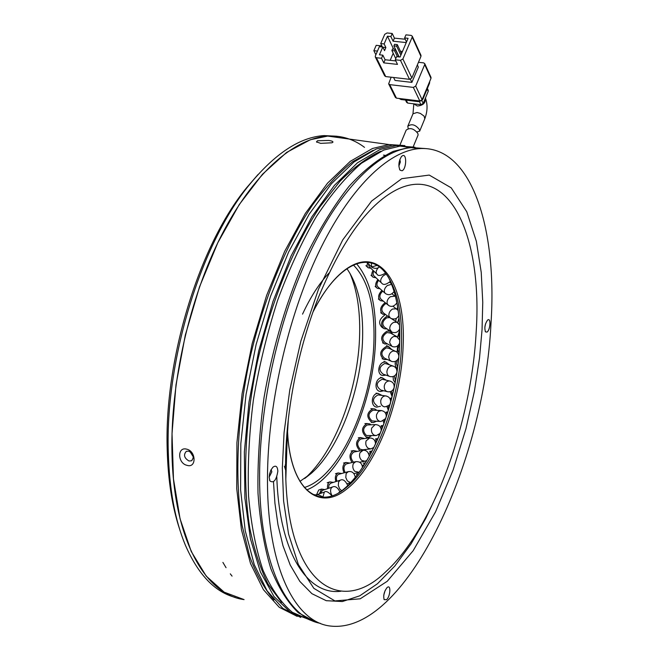 <?xml version="1.0" encoding="UTF-8"?>
<svg xmlns="http://www.w3.org/2000/svg" width="659" height="659" viewBox="0 0 659 659"><rect width="100%" height="100%" fill="white"/><g stroke="black" fill="none" stroke-linecap="round" stroke-linejoin="round"><path stroke-width="0.99" d="M258.023 174.528L246.458 187.922C199.273 245.37 164.058 359.402 167.213 449.982C168.078 480.609 172.238 507.092 179.709 529.441M235.205 597.392C214.85 592.021 198.252 574.64 185.401 545.24C175.105 520.536 169.396 489.621 168.292 452.494C165.088 360.086 201.086 243.533 249.127 185.055C274.951 153.539 299.969 137.047 324.154 135.589L336.963 136.24M349.954 273.312C357.005 289.861 360.226 310.282 359.633 334.583C358.504 388.991 335.077 452.082 304.804 478.401L304.672 478.516M346.865 268.683L348.133 270.454C358.447 286.508 363.274 309.013 362.607 337.985C361.511 389.28 339.385 448.903 311.064 473.516L299.919 481.416M364.509 147.361C353.628 139.115 341.354 135.35 327.688 136.075L310.298 139.749L286.574 152.46L262.513 174.215L239.209 204.619L217.816 242.701L199.512 286.879L185.319 335.069L176.002 384.815L172.024 433.581L173.465 478.92L180.055 518.757L191.234 551.492L206.226 576.123L224.151 592.153L244.085 599.599C205.559 594.739 173.712 539.902 171.983 453.458C170.294 382.928 189.57 297.901 221.284 235.724C253.105 173.531 293.98 138.168 327.688 136.075L338.808 136.471L349.328 139.065M353.405 265.009C367.903 279.828 374.749 304.928 373.95 340.308C372.763 403.226 339.253 477.322 304.31 487.503M383.439 155.112L386.866 155.582M356.56 263.765C370.053 279.704 376.38 304.886 375.539 339.327C374.263 402.287 341.799 476.366 306.649 489.958M413.053 147.179L418.111 134.938L417.855 133.464C413.877 128.48 409.989 127.36 406.183 130.111L400.013 144.914M408.209 128.513L407.789 126.256C411.611 123.472 415.491 124.592 419.445 129.609L419.701 131.1L416.752 131.989M411.867 77.968L402.888 58.98L412.196 37.11L420.961 56.361L411.867 77.968L409.503 79.319L385.737 76.576L376.38 57.72L381.512 58.28L383.769 62.869L397.492 64.393L395.285 59.788L396.627 56.658L400.087 57.028L408.078 38.313L404.618 37.958L406.496 42.011M420.92 55.241L420.961 56.361M375.391 57.168L384.65 75.81L385.737 76.576M404.618 37.958L405.944 34.861L411.125 35.38L412.262 36.196L412.196 37.11M402.888 58.98L400.483 60.356L395.285 59.788M393.588 77.482L395.029 80.423L411.891 82.391L410.392 79.228M411.891 82.391L418.333 67.07L417.353 64.936M405.211 39.243L394.411 38.131L392.212 33.477L387.097 32.958L384.724 34.326L380.721 43.576L382.377 46.978M382.895 47.234L385.877 47.547L384.543 50.636L382.788 47.028L379.378 46.665L375.35 55.974L375.284 56.954L376.38 57.72M391.133 77.202L388.653 83.858L389.724 84.624L413.341 87.408L419.808 101L396.438 98.142L389.724 84.624M415.697 86.065L424.701 64.582L430.978 78.388L422.122 99.682L415.697 86.065L413.341 87.408M418.457 62.3L423.646 62.869L424.758 63.676L424.701 64.582M385.877 47.547L384.131 43.931L380.721 43.576M392.212 33.477L390.886 36.558L387.467 36.212L384.131 43.931M381.858 45.916L376.198 45.323L373.859 50.702L375.869 54.763M377.459 51.089L373.859 50.702M382.788 47.028L379.436 54.788L382.854 55.158L381.512 58.28M383.769 62.869L385.103 59.755L395.837 60.941M382.854 55.158L385.103 59.755M394.411 38.131L393.085 41.212L390.886 36.558M406.257 42.571L393.085 41.212M393.604 49.087L387.467 36.212M402.46 51.476L400.433 51.262M393.192 53.272L390.177 60.315M401.545 53.618L397.295 44.606L394.552 44.318L393.884 45.875L399.14 56.929M398.926 56.905L395.301 49.268L392.55 48.972L391.883 50.529L395.771 58.651M430.978 78.388L430.945 77.276M419.808 101L422.122 99.682M388.761 84.072L395.367 97.384L396.438 98.142M393.884 45.875L396.636 46.163L397.295 44.606M400.886 55.158L396.636 46.163M391.883 50.529L394.634 50.825L395.301 49.268M397.451 56.748L394.634 50.825M399.148 98.479L401.026 99.517L400.598 98.652M417.938 100.778L418.358 101.643L401.026 99.517M418.358 101.643L421.793 100.563L422.979 99.007L422.674 98.356M429.24 82.564L429.544 83.215L422.979 99.007M429.544 83.215L429.684 81.502M419.445 101.626L420.912 104.699L407.657 103.068L406.241 100.16M427.139 88.998L428.218 91.321L423.202 103.389L421.842 100.522M405.499 100.069L406.587 102.293L407.657 103.068M428.218 91.321L428.169 90.201M420.912 104.699L423.202 103.389M390.433 333.05L387.031 332.548C382.195 335.835 381.561 339.179 385.128 342.589L391.207 346M387.649 344.006L384.526 343.916C380.012 339.599 380.82 335.357 386.94 331.197L390.136 331.23L392.962 334.434M399.716 332.251L398.703 335.678L399.716 338.635M397.558 336.98L399.675 330.381M389.724 317.622L386.726 317.803C382.319 321.081 381.668 324.294 384.774 327.424L390.96 331.493M387.138 328.981L384.065 328.709C380.136 324.739 380.96 320.678 386.545 316.518L387.747 316.147M392.962 319.063L393.151 319.772M384.568 315.241C378.991 319.384 378.167 323.437 382.088 327.408L383.077 328.058M386.19 303.486L385.441 303.824C381.446 307.086 380.795 310.125 383.489 312.967L389.84 317.704M385.704 314.623L382.698 314.211C379.287 310.62 380.111 306.764 385.161 302.638M382.739 291.138C379.493 294.367 379.007 297.135 381.281 299.441L387.846 304.845M383.349 301.147L380.416 300.652C377.615 297.901 378.118 294.491 381.915 290.413M378.628 280.289C376.536 283.197 376.371 285.462 378.142 287.077L384.963 293.107M380.062 288.774L377.22 288.255C374.971 286.187 375.193 283.304 377.887 279.597M373.793 271.08L373.076 273.238L373.431 275.371L381.215 282.695M375.877 277.736L373.126 277.233C371.388 275.75 371.371 273.46 373.06 270.379M368.348 263.781L369.155 266.64L376.635 273.806M370.811 268.229L368.159 267.793L367.508 267.117L367.022 265.478L367.5 262.957M312.885 494.489L316.172 494.934M322.473 490.37L320.422 493.451M319.393 493.813L321.567 489.069L324.805 489.588M321.567 489.069L318.676 490.049L316.501 494.818M330.867 483.171L328.998 484.777L328.561 488.319M327.614 488.64C327.161 485.222 327.935 482.965 329.937 481.886L333.355 482.388M339.08 474.233L338.602 474.373C336.494 475.584 335.909 477.89 336.848 481.284M335.868 481.589C334.731 477.338 335.489 474.464 338.125 472.956L341.708 473.491M347.005 463.747L346.453 463.878C343.66 465.666 343.224 468.541 345.143 472.511M344.031 472.832C342.005 467.939 342.672 464.488 346.024 462.461L349.756 463.088M354.534 451.901L353.908 452.016C350.382 454.529 350.168 457.84 353.282 461.967L353.545 462.165M352.063 462.527C348.866 457.272 349.361 453.293 353.545 450.583L357.392 451.366M361.593 438.886L360.877 438.976C356.881 441.687 356.643 445.113 360.176 449.265L362.878 449.792L370.3 448.952M360.185 450.838L359.707 450.567C355.234 445.319 355.531 440.978 360.597 437.535L364.534 438.532M365.827 449.454L364.888 450.402M368.084 424.931L367.277 424.964C362.763 427.856 362.483 431.373 366.453 435.517L375.564 435.583M371.536 435.731L368.694 437.296L366.058 436.884C361.033 431.637 361.379 427.18 367.096 423.523L369.814 423.926L371.075 424.791M373.925 410.236L373.035 410.203C367.953 413.226 367.631 416.801 372.055 420.936L380.111 421.439M376.446 421.258L373.48 422.559L371.734 422.345C366.124 417.114 366.536 412.583 372.961 408.753L374.806 408.967L376.932 410.359M379.032 395.029L378.068 394.898C372.401 398.011 372.014 401.619 376.899 405.713L377.195 405.755M380.465 406.232L376.651 407.147C369.996 406.273 371.412 393.094 378.126 393.448L381.981 395.4M383.299 379.51L382.187 379.271C376.083 382.401 375.605 386.001 380.762 390.046L386.94 391.57M383.662 390.762L380.531 391.479C373.381 391.084 375.251 377.055 382.36 377.829L386.207 380.194M386.66 363.875L384.741 363.488C379.04 366.717 378.497 370.259 383.11 374.123L389.181 376.256M385.91 375.111L382.755 375.531C376.305 374.625 378.217 362.153 384.823 362.063L386.001 362.129L389.469 364.831M389.057 348.331L386.363 347.845C381.091 351.115 380.498 354.583 384.576 358.232L390.606 360.992M387.245 359.452L384.082 359.6C378.925 354.97 379.683 350.588 386.355 346.445L388.571 346.527L391.734 349.525M399.181 320.34L399.453 324.541M397.632 322.646L399 318.124M396.24 318.379L395.647 321.386M397.105 309.252L397.608 306.937M362.392 466.168L365.416 462.857M371.05 453.03L369.271 455.624M368.809 453.614L372.088 451.053M377.228 440.36L375.391 442.041M374.806 440.632L377.813 438.672L375.556 438.828M382.591 427.32L381.017 428.416M379.683 433.96L379.798 434.396M379.123 436.003L378.67 434.767M380.424 427.139L383.2 425.681L381.091 425.681M387.228 413.885L386.125 414.519M384.148 420.384L384.592 421.809M384.024 423.399L383.068 421.019M385.589 413.251L387.731 412.27M391.158 400.153L390.589 400.458M388.044 406.051L388.835 408.596M388.357 410.195L386.891 406.578M390.186 399.123L391.57 398.538M391.43 391.182L392.451 394.93M392.064 396.545L390.219 391.677M394.024 384.922L394.7 384.625M394.403 375.927L395.4 380.976M395.087 382.615L393.357 379.996L393.085 376.528M398.571 358.554L398.118 358.99M397.319 360.053L396.364 363.71L397.616 366.865M397.393 368.538C395.351 366.849 394.716 364.435 395.499 361.297M399.527 345.118C397.501 347.886 397.352 350.423 399.074 352.722M397.146 352.252L397.599 345.901M425.121 148.53L411.249 147.624C380.062 150.252 341.337 187.164 310.34 251.664C279.441 316.147 259.572 404.025 259.597 476.35C259.333 562.382 286.146 617.186 320.34 623.34M490.988 323.544C484.34 463.903 404.939 634.592 330.456 626.05C295.158 622.417 267.01 567.284 267.48 478.409C267.612 405.919 287.53 317.786 318.355 253.097C349.27 188.383 387.797 151.339 418.745 148.662C471.333 144.239 497.454 228.121 490.988 323.544M277.843 471.234C277.513 466.415 275.882 465.065 272.941 467.182L270.915 470.048L269.547 473.986L269.185 477.231L269.943 480.971C273.732 483.442 276.368 480.189 277.843 471.234M269.185 477.058L271.846 471.836L271.129 469.628M383.76 595.283L385.062 590.653M386.594 599.665C390.433 596.346 391.141 584.162 387.286 587.416L387.022 587.639C384.082 591.609 383.134 595.612 384.172 599.649L386.594 599.665M484.851 327.317L485.526 323.874M487.05 332.07C490.337 330.044 491.112 317.407 487.767 319.953L487.52 320.15C484.892 324.088 484.225 328.001 485.518 331.897L487.05 332.07M398.868 166.101L400.351 162.023L399.832 159.494M402.056 170.763C406.455 169.231 407.04 153.506 402.6 155.664L401.488 156.504C398.604 161.282 398.135 165.846 400.071 170.195L402.056 170.763M320.636 143.365L316.468 141.85L317.481 140.754L328.717 140.449C331.848 140.911 333.24 141.504 332.894 142.229L331.955 142.789L320.636 143.365M187.065 465.353C177.469 463.368 177.082 446.341 186.761 449.183C196.275 451.275 196.555 468.417 187.065 465.353M188.787 451.143L186.349 451.308C183.284 454.809 184.149 458.038 188.968 460.987L191.456 460.806C194.487 457.288 193.598 454.067 188.787 451.143M373.216 150.268L352.59 161.743C339.006 172.691 325.546 187.263 312.209 205.476C285.94 244.67 263.172 300.043 249.604 359.707C237.001 419.569 234.596 479.217 242.117 525.536L249.794 556.756C256.516 574.648 264.58 589.039 273.996 599.921M193.351 456.975L190.031 451.654M404.873 145.614L392.682 145.062L376.24 149.008L354.081 161.916L331.411 183.754L309.219 214.142L288.568 252.158L270.544 296.286L256.112 344.525L246.038 394.51L240.815 443.746L240.601 489.826L245.23 530.676L254.267 564.681L267.06 590.761L282.826 608.372L300.751 617.467M309.252 619.559L290.635 612.483L274.053 596.601L260.371 571.872L250.412 538.741L244.901 498.229L244.357 451.95L248.995 402.039L258.699 351.008L272.974 301.484L291.056 256.013L311.913 216.753L334.434 185.344L357.466 162.806L379.996 149.527L396.372 145.573L413.094 147.188M381.108 151.166L379.93 151.619C366.849 157.773 353.512 167.683 339.929 181.365L319.912 206.877C293.716 246.309 270.964 301.987 257.389 361.923C244.786 422.057 242.347 481.886 249.819 528.238C254.316 550.224 260.445 568.915 268.205 584.327L281.533 602.425M414.956 147.212L400.079 146.084L383.752 150.063L361.486 163.218C346.197 176.439 331.164 194.216 316.386 216.539C302.061 241.252 289.144 269.177 277.62 300.323C267.216 332.721 259.135 365.967 253.369 400.054C249.118 433.836 247.512 465.831 248.558 496.038C251.087 524.531 255.923 549.293 263.048 570.323C271.294 588.849 281.063 602.845 292.357 612.318L310.562 620.259M315.826 622.112L298.362 612.755C287.621 602.408 278.428 587.671 270.783 568.528C264.259 546.962 259.992 521.854 257.998 493.187C257.455 462.915 259.465 431.019 264.045 397.509C272.678 346.955 287.555 297.366 306.682 254.827C320.052 228.006 334.179 205.163 349.072 186.283C364.065 170.006 378.768 158.374 393.201 151.381L409.387 147.369L424.182 148.497M297.225 616.387L279.235 607.277L263.394 589.648L250.535 563.577L241.433 529.597L236.746 488.78L236.919 442.749L242.108 393.58L252.166 343.66L266.598 295.496L284.639 251.433L305.315 213.491L327.548 183.153L350.267 161.356L372.5 148.481L388.991 144.552L403.036 145.474M232.059 576.114L230.304 573.849M226.045 567.679L222.907 562.415M425.401 98.1L425.483 98.273C427.765 104.6 427.534 111.42 424.808 118.735L424.108 116.149L420.417 113.455L417.065 112.491L412.995 113.768L413.819 103.85L417.32 106.008C422.979 105.58 425.706 103.002 425.483 98.273L425.409 98.076M400.483 60.356L409.503 79.319M399.601 343.1C398.085 346.453 395.573 347.581 392.072 346.477L389.691 342.902C389.766 339.731 391.207 337.556 394 336.378L397.402 336.873M399.634 328.932C397.921 332.375 395.293 333.396 391.734 332.012L389.766 329.121C389.642 326.09 390.96 323.824 393.728 322.333L396.99 322.251L397.772 322.753M398.736 315.472C397.097 318.898 394.362 319.821 390.54 318.223L388.934 315.999C388.604 313.14 389.798 310.817 392.517 309.038L396.446 308.774L397.138 309.285M396.899 302.901C394.189 306.476 391.38 307.283 388.456 305.348L387.204 303.725C386.668 301.089 387.731 298.749 390.383 296.707L394.906 296.171L395.524 296.665L392.056 293.856M394.115 291.451C391.553 294.845 388.686 295.562 385.507 293.584L384.584 292.505C383.851 290.125 384.765 287.802 387.327 285.52L391.652 284.293M390.416 281.319C386.232 284.688 383.332 285.298 381.701 283.148L381.083 282.513C380.152 280.437 380.918 278.164 383.381 275.693L386.298 274.045M385.556 273.098C380.853 275.791 378.019 276.162 377.063 274.21L376.75 273.938C375.663 272.324 376.19 270.239 378.307 267.678M376.915 265.412L371.635 266.961C369.954 266.047 375.696 270.478 379.296 266.977M371.618 266.953L371.445 263.081M315.793 495.774L316.773 495.066M322.984 496.861L324.343 492.092C325.81 490.634 328.322 491.853 331.897 495.741M332.078 495.683L331.749 495.148C330.258 492.018 330.2 489.497 331.576 487.578L332.655 486.943M341.692 490.807L339.624 488.871L338.289 485.345L338.611 481.943L340.151 480.238C342.845 478.788 345.374 480.543 347.746 485.502M350.547 482.643L347.326 480.881L345.794 477.52L346.14 473.483L348.356 471.605M359.097 472.264L354.74 471.35C352.738 468.92 352.285 466.308 353.381 463.532L355.868 461.613M366.915 460.394L365.004 461.251L361.758 460.443C359.616 458.302 359.023 455.74 359.987 452.758L363.027 450.311M373.966 447.329L371.009 448.87L368.299 448.342C366.017 446.505 365.284 444.018 366.099 440.879L369.748 437.897M380.243 433.301L376.371 435.558L374.279 435.237C371.874 433.721 370.992 431.34 371.651 428.095L375.103 424.61L375.943 424.569M385.713 418.531L381.001 421.488L379.609 421.315C377.096 420.137 376.083 417.897 376.561 414.577L378.381 411.455L381.528 410.549M390.342 403.234C390.565 404.577 388.736 405.779 384.872 406.842L384.238 406.776C381.635 405.952 380.474 403.868 380.778 400.532C381.462 397.657 383.011 396.117 385.424 395.886L386.405 396.026M394.049 387.805C393.036 390.68 390.993 392.014 387.929 391.808C385.35 391.248 384.115 389.354 384.238 386.141C384.897 382.854 386.611 381.124 389.37 380.96L390.507 381.207M396.792 372.689C395.647 375.778 393.431 377.08 390.153 376.602C387.986 375.984 386.899 374.32 386.907 371.61C387.377 368.315 389.008 366.412 391.8 365.893L393.744 366.289M398.646 357.746C397.319 360.984 394.955 362.211 391.537 361.42L389.502 359.88L388.728 357.129C389.008 353.875 390.548 351.824 393.349 350.967L396.051 351.445M287.431 427.856L287.481 429.462C289.186 488.36 318.289 512.447 346.477 489.25C376.371 466.77 401.397 401.496 403.135 345.835C405.928 289.705 383.711 248.69 351.857 265.602C338.034 272.884 325.076 288.345 313.009 311.995C336.897 264.037 368.323 250.346 385.424 272.925C397.171 288.84 402.525 313.058 401.479 345.588C399.774 400.565 375.284 464.974 345.769 487.94L338.668 492.743M340.827 491.466L345.769 487.94C318.223 511.557 289.515 489.052 287.481 429.462L285.817 479.241L285.586 463.541C285.775 410.763 298.519 346.823 319.071 295.899C343.471 237.874 370.07 202.124 398.868 188.655C451.794 164.874 482.404 240.263 476.177 331.839C471.342 423.235 433.177 529.037 385.284 572.193C340.423 615.934 289.317 584.401 285.817 479.241L285.594 463.392L288.378 418.737M482.05 329.731L482.759 302.275L481.235 272.373L476.358 241.334L466.77 211.761L451.242 187.848L429.248 175.08L401.768 178.671L371.61 201.044L342.705 239.95L318.528 289.103L300.883 341.065L289.771 389.988L284.07 432.658L282.332 468.112L283.592 500.881L288.551 534.012L298.37 564.541L313.849 588.347L334.912 600.917L360.209 598.809L387.253 581.271L413.135 550.743L435.508 511.936L453.145 469.941L465.929 428.844L474.431 391.174L479.513 358.068L482.05 329.731M302.547 314.137C310.554 296.904 319.401 283.189 329.088 272.983M399.585 343.701C397.896 400.375 372.492 466.86 342.194 490.411C372.722 466.646 397.921 400.425 399.651 343.825C400.598 315.974 396.784 293.634 388.209 276.805M438.342 491.647L425.706 518.567L411.092 543.823L394.84 566.007L377.475 583.734L359.723 595.827L342.383 601.535L326.238 600.687L311.921 593.693L299.853 581.419L290.224 565.043L282.999 545.8L277.999 524.885L274.935 503.27L273.485 481.737M340.901 591.238C307.695 595.678 279.276 553.181 276.796 476.786M285.602 470.04L284.408 466.251M287.027 443.112L286.55 438.564M285.232 464.908L286.195 468.03M246.458 187.922L249.127 185.055M311.064 473.516L304.804 478.401M324.154 135.589L388.991 144.552M424.808 118.735L419.701 131.1M412.262 36.196L421.027 55.455M431.044 77.49L424.758 63.676M428.276 90.415L427.361 88.454M412.995 113.768L407.789 126.256M389.56 332.573L396.537 336.395L399.683 340.11M388.159 330.143L390.136 331.23M382.558 342.812L383.439 343.306M391.512 318.717L396.99 322.251L399.469 324.928M392.978 306.237L398.118 310.381M380.696 312.72L381.816 313.552M378.381 298.98L379.633 300.01M389.766 282.324L391.462 283.807M375.128 286.41L376.528 287.645M370.968 275.231L372.516 276.673M365.918 265.643L367.615 267.274M367.145 262.611L371.256 266.598M366.453 262.274L370.729 262.892M315.282 495.584L316.468 495.164C316.691 494.135 318.931 494.785 323.198 497.125M314.821 495.403L324.343 492.092M322.103 490.494L332.276 487.075C335.052 485.667 337.622 487.298 339.986 491.985M330.447 483.302L340.151 480.238M327.185 482.75L329.937 481.886M347.367 483.574L350.473 482.717M338.602 474.373L347.861 471.745C351.848 470.888 354.32 472.717 355.267 477.231M335.505 473.706L338.125 472.956M353.998 473.541L357.878 472.635M346.453 463.878L355.3 461.745C359.575 461.185 361.964 463.079 362.475 467.445M343.52 463.063L346.024 462.461M359.575 462.214L364.378 461.358M353.908 452.016L362.368 450.426C366.083 449.726 368.373 451.687 369.254 456.325M351.148 451.036L353.545 450.583M360.877 438.976L368.999 437.988C373.175 437.84 375.35 439.866 375.531 444.067M358.298 437.823L360.597 437.535M366.478 437.37L367.673 437.329M367.277 424.964L375.103 424.61C379.156 424.717 381.199 426.801 381.223 430.854M364.88 423.622L367.096 423.523M371.338 422.452L372.36 422.501M373.035 410.203L380.597 410.508C384.485 410.878 386.372 413.012 386.256 416.892M370.819 408.671L372.961 408.753M378.068 394.898L385.424 395.886C389.082 396.52 390.803 398.679 390.581 402.352M376.042 393.176L378.126 393.448M382.311 379.279L389.494 380.968C392.797 381.792 394.354 383.884 394.173 387.237M380.465 377.36L382.5 377.838M378.505 390.976L379.296 391.174M385.68 363.546L392.748 365.943C395.482 366.816 396.891 368.678 396.973 371.511M383.999 361.453L386.001 362.129M380.762 374.831L381.52 375.095M388.11 347.911L396.71 351.881L398.168 353.578L398.835 355.703M386.586 345.646L388.571 346.527M382.113 358.694L382.912 359.064M356.47 474.233L357.862 473.928M363.2 463.228L365.432 462.832M369.584 451.382L371.907 451.094M386.149 412.064L387.764 412.163M390.672 398.102L391.644 398.234M399.585 343.677C400.458 318.223 397.319 297.267 390.177 280.792M411.249 147.624L418.745 148.662M269.523 479.95L269.943 480.971M383.925 599.097L384.172 599.649M485.205 331.345L485.518 331.897M399.486 169.182L400.071 170.195M316.897 142.286L316.468 141.858M192.008 460.452L191.456 460.806M392.682 145.062L396.372 145.573M400.079 146.084L409.387 147.369"/></g></svg>
